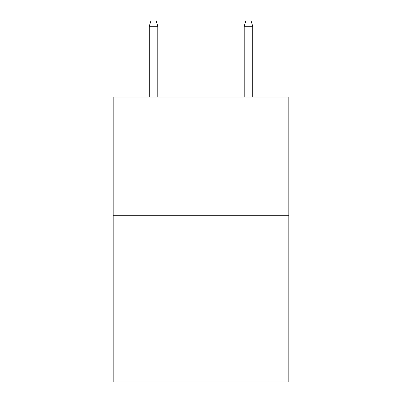 <?xml version="1.0" encoding="UTF-8"?>
<svg xmlns="http://www.w3.org/2000/svg" width="402" height="402" viewBox="0 0 402 402"><rect width="100%" height="100%" fill="white"/><g stroke="black" fill="none" stroke-linecap="round" stroke-linejoin="round"><path stroke-width="0.6" d="M288.837 215.718L288.837 381.9L113.163 381.9L113.163 97.018L288.837 97.018L288.837 215.718L113.163 215.718M157.795 97.018L157.795 26.271L149.248 26.271L149.248 97.018M149.248 26.271L151.147 20.1L155.896 20.1L157.795 26.271M244.205 26.271L246.104 20.1L250.853 20.1L252.752 26.271L244.205 26.271L244.205 97.018M252.752 26.271L252.752 97.018"/></g></svg>
